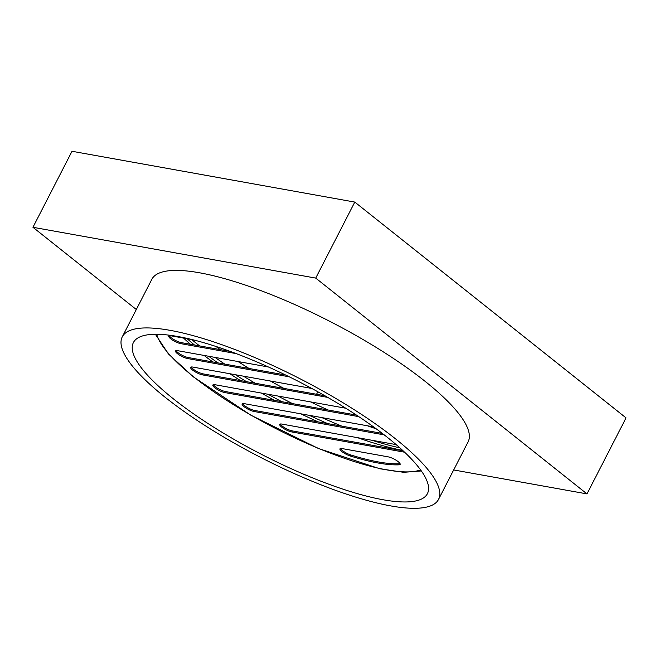<?xml version="1.0" encoding="UTF-8"?>
<svg xmlns="http://www.w3.org/2000/svg" width="659" height="659" viewBox="0 0 659 659"><rect width="100%" height="100%" fill="white"/><g stroke="black" fill="none" stroke-linecap="round" stroke-linejoin="round"><path stroke-width="0.99" d="M327.754 397.393L202.659 374.922A7.949 1.969 27.2 0 1 194.52 371.429A7.949 1.969 27.2 0 1 190.657 367.36A7.949 1.969 27.2 0 1 192.79 367.071L311.765 388.448M350.349 456.012A138.069 34.144 27.2 0 0 399.239 464.801A7.949 1.969 27.2 0 0 400.153 464.406A7.949 1.969 27.2 0 0 396.29 460.336A7.949 1.969 27.2 0 0 388.151 456.852L342.079 448.573A7.949 1.969 27.2 0 0 339.945 448.861A7.949 1.969 27.2 0 0 342.96 452.371A7.949 1.969 27.2 0 0 350.349 456.012L350.876 454.99A7.949 1.969 27.2 0 1 340.522 448.507M373.554 426.892L244.25 403.654A7.949 1.969 27.2 0 0 242.117 403.942A7.949 1.969 27.2 0 0 245.98 408.012A7.949 1.969 27.2 0 0 254.119 411.504L254.646 410.475A7.949 1.969 27.2 0 1 247.487 407.575A7.949 1.969 27.2 0 1 242.693 403.596M384.222 434.882L254.119 411.504M268.444 366.997L177.666 350.687A7.949 1.969 27.2 0 0 175.533 350.975A7.949 1.969 27.2 0 0 179.396 355.044A7.949 1.969 27.2 0 0 187.535 358.529L188.062 357.507A7.949 1.969 27.2 0 1 180.904 354.608A7.949 1.969 27.2 0 1 176.11 350.621M289.26 376.808L187.535 358.529M404.593 452.206L291.731 431.933A7.949 1.969 27.2 0 1 283.601 428.441A7.949 1.969 27.2 0 1 279.729 424.371A7.949 1.969 27.2 0 1 281.871 424.083L396.166 444.619M236.186 353.603L180.764 343.644A7.949 1.969 27.2 0 1 172.625 340.159A7.949 1.969 27.2 0 1 168.762 336.09A7.949 1.969 27.2 0 1 170.903 335.802L192.609 339.698M358.784 416.636L224.851 392.575A7.949 1.969 27.2 0 1 216.72 389.09A7.949 1.969 27.2 0 1 212.849 385.021A7.949 1.969 27.2 0 1 214.991 384.724L345.744 408.226M324.912 395.762L203.186 373.892A7.949 1.969 27.2 0 1 196.028 370.992A7.949 1.969 27.2 0 1 191.234 367.005M400.104 463.73A7.949 1.969 27.2 0 1 399.766 463.771A138.069 34.144 27.2 0 1 350.876 454.99M382.327 433.416L254.646 410.475M285.635 375.037L188.062 357.507M403.11 450.822L292.258 430.904A7.949 1.969 27.2 0 1 285.108 428.004A7.949 1.969 27.2 0 1 280.306 424.017M230.337 351.428L181.291 342.622A7.949 1.969 27.2 0 1 174.141 339.723A7.949 1.969 27.2 0 1 169.338 335.736M356.461 415.104L225.378 391.545A7.949 1.969 27.2 0 1 218.228 388.653A7.949 1.969 27.2 0 1 213.425 384.667M191.687 339.533A171.439 42.398 -152.8 0 0 197.28 344.089A171.439 42.398 -152.8 0 0 199.586 345.909M215.048 357.4A171.439 42.398 -152.8 0 0 224.735 364.097M243.476 376.182A171.439 42.398 -152.8 0 0 255.19 383.233M278.007 396.051A171.439 42.398 -152.8 0 0 292.505 403.613M321.831 417.592A171.439 42.398 -152.8 0 0 341.873 426.151M208.714 356.264A163.391 40.413 -152.8 0 0 217.783 362.845M235.436 374.732A163.391 40.413 -152.8 0 0 246.507 381.676M268.106 394.271A163.391 40.413 -152.8 0 0 281.805 401.685M309.31 415.343A163.391 40.413 -152.8 0 0 327.77 423.613M372.096 440.294A163.391 40.413 -152.8 0 0 399.84 447.84M187.181 338.726A163.391 40.413 -152.8 0 0 194.397 344.97M317.852 391.784L316.575 394.263M312.473 402.245L312.242 402.69M453.672 469.949L586.988 493.904L315.727 278.098L32.95 227.289L136.314 309.516M438.54 499.39L468.104 441.868A177.798 43.972 -152.8 0 0 330.068 321.485A177.798 43.972 -152.8 0 0 151.825 279.325L122.269 336.848A177.798 43.972 -152.8 0 0 165.368 397.451A177.798 43.972 -152.8 0 0 330.414 488.434A177.798 43.972 -152.8 0 0 438.54 499.39A177.798 43.972 -152.8 0 0 300.504 379.007A177.798 43.972 -152.8 0 0 122.269 336.848M586.988 493.904L626.05 417.888L354.789 202.082L72.012 151.273L32.95 227.289M354.789 202.082L315.727 278.098M173.465 398.901A165.285 40.874 -152.8 0 0 326.889 483.484A165.285 40.874 -152.8 0 0 427.411 493.673A165.285 40.874 -152.8 0 0 299.087 381.759A165.285 40.874 -152.8 0 0 133.398 342.565A165.285 40.874 -152.8 0 0 173.465 398.901M215.905 346.445A171.842 42.497 -152.8 0 0 220.386 349.649M238.039 361.536A171.842 42.497 -152.8 0 0 249.053 368.463M270.421 381.017A171.842 42.497 -152.8 0 0 283.881 388.39M310.611 401.908A171.842 42.497 -152.8 0 0 328.207 410.022M367.417 425.788A171.842 42.497 -152.8 0 0 376.231 428.836M156.727 334.278A151.932 37.579 -152.8 0 0 194.067 377.17A151.932 37.579 -152.8 0 0 420.574 469.875M204.125 355.44A161.373 39.911 -152.8 0 0 212.832 361.956M229.843 373.727A161.373 39.911 -152.8 0 0 240.527 380.605M261.368 393.061A161.373 39.911 -152.8 0 0 274.548 400.384M300.842 413.827A161.373 39.911 -152.8 0 0 318.248 421.9M357.606 437.691A161.373 39.911 -152.8 0 0 402.641 450.385M183.614 338.083A161.373 39.911 -152.8 0 0 190.443 344.262M291.731 431.933L292.258 430.904M399.239 464.801L399.766 463.771M180.764 343.644L181.291 342.622M202.659 374.922L203.186 373.892M224.851 392.575L225.378 391.545M155.4 334.278L168.432 353.957L193.351 376.857L250.865 415.195L318.412 448.482L379.831 468.755L403.654 472.314L421.34 470.954"/></g></svg>

